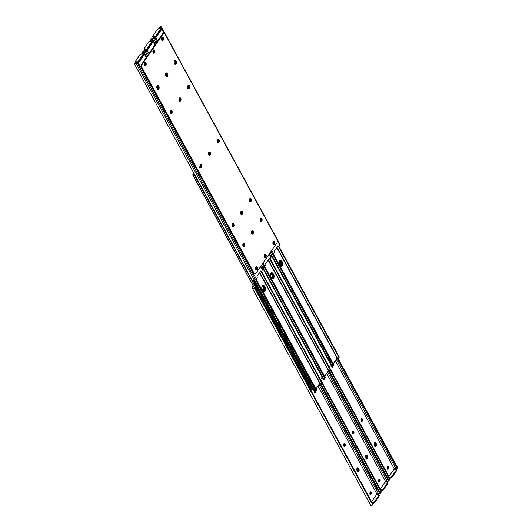 <?xml version="1.0" encoding="UTF-8"?>
<svg xmlns="http://www.w3.org/2000/svg" width="532" height="532" viewBox="0 0 532 532"><rect width="100%" height="100%" fill="white"/><g stroke="black" fill="none" stroke-linecap="round" stroke-linejoin="round"><path stroke-width="0.8" d="M370.718 492.167A1.17 0.718 90.6 0 0 370.498 491.894L371.336 492.173L370.718 492.167L370.658 493.822A1.17 0.718 90.6 0 0 370.718 492.167M370.325 492.087A1.17 0.718 -89.4 0 1 370.811 491.781A1.17 0.718 -89.4 0 1 371.336 492.173L371.369 493.656L370.425 494.374L369.926 493.63L370.033 492.532L370.704 491.794L371.336 492.173A1.17 0.718 -89.4 0 1 371.276 493.829L370.658 493.822L371.276 493.829L371.083 494.108A1.17 0.718 -89.4 0 1 370.591 494.408A1.17 0.718 -89.4 0 1 369.933 493.649A1.17 0.718 -89.4 0 1 370.132 492.366L370.325 492.087M376.623 494.76L376.889 493.955L317.97 385.893L376.889 493.955L378.591 493.902L318.941 384.49L378.591 493.902L377.454 493.955M253.491 286.389L252.82 287.366L253.292 288.238L252.82 287.366L253.491 286.389M371.635 501.749L376.503 494.66L378.525 494.687L376.503 494.66L371.635 501.749M344.244 446.381L344.556 444.486L345.315 444.885L345.108 446.149L344.45 446.414L343.838 445.57L343.891 444.267L344.51 443.801L345.175 444.493A1.17 0.718 -89.4 0 1 345.288 445.763A1.17 0.718 -89.4 0 1 344.616 446.454A1.17 0.718 -89.4 0 1 344.091 446.062L343.925 445.756A1.17 0.718 -89.4 0 1 343.812 444.486A1.17 0.718 -89.4 0 1 344.477 443.794A1.17 0.718 -89.4 0 1 345.002 444.187L344.164 443.901M357.025 470.534L356.979 468.419L358.056 467.801L359.014 469.184L359.053 470.76L358.069 471.704L357.025 470.534A1.669 1.024 -89.4 0 1 356.866 468.739A1.669 1.024 -89.4 0 1 357.81 467.754A1.669 1.024 -89.4 0 1 358.561 468.306L357.438 467.794L357.943 468.3A1.669 1.024 90.6 0 0 357.504 467.828A1.669 1.024 -89.4 0 1 357.943 468.3L358.901 468.925L357.324 468.286L357.664 468.911L358.901 468.925A1.669 1.024 -89.4 0 1 359.06 470.727A1.669 1.024 -89.4 0 1 358.116 471.711A1.669 1.024 -89.4 0 1 357.364 471.159L357.025 470.534M315.802 390.754L315.217 392.31L314.239 391.007M378.737 493.836L379.236 493.689A1.244 0.658 -28.6 0 0 378.737 493.836L378.737 493.836M252.507 288.51L370.538 504.994A2.022 1.077 -28.6 0 0 370.551 505.014L372.3 505.147L372.752 504.323L372.46 503.259L255.673 289.056L372.46 503.259L374.515 502.74L379.283 495.478M253.212 285.884L252.161 287.726L252.946 288.816L253.757 288.836L253.192 288.125A1.244 0.658 151.4 0 1 253.172 288.098L253.192 288.125A1.244 0.658 151.4 0 0 253.505 288.324L253.757 288.836A2.022 1.077 151.4 0 1 252.494 288.484A2.022 1.077 151.4 0 1 252.481 288.464L252.201 287.885A1.563 0.831 151.4 0 1 252.348 287.14L253.212 285.884M380.513 493.284L379.236 493.689L379.821 493.63L379.516 492.984L380.114 492.672L380.513 493.264L320.65 383.466L380.513 493.264L320.636 383.466L380.314 492.918L320.57 383.459L380.114 492.672L379.516 492.984L319.732 383.333L379.702 493.656M254.07 288.364L255.673 289.056L372.746 503.93L255.633 289.135L254.908 288.783L372.639 504.722L254.908 288.783L253.757 288.836L254.908 288.783A1.563 1.323 -26 0 1 255.633 289.135L255.446 288.756A1.563 1.323 154 0 0 254.722 288.411L254.07 288.364M252.494 288.484L370.551 505.014A2.022 1.077 -28.6 0 0 371.808 505.367L372.639 504.722A1.563 1.323 -26 0 0 372.746 503.93L372.613 503.585L372.746 503.93M370.219 494.334L370.658 493.822L370.465 494.102L371.083 494.108L370.465 494.102A1.17 0.718 90.6 0 1 370.285 494.294M344.31 446.335A1.17 0.718 90.6 0 0 344.556 444.486L344.384 444.18A1.17 0.718 90.6 0 0 344.164 443.907M357.497 471.365A1.669 1.024 90.6 0 0 357.571 471.266L358.189 471.272A1.669 1.024 -89.4 0 1 357.803 471.625A1.669 1.024 90.6 0 0 358.282 468.918L358.435 470.754L357.65 471.685L358.435 470.754L358.282 468.918A1.669 1.024 -89.4 0 1 358.189 471.272L357.571 471.266A1.669 1.024 90.6 0 0 357.664 468.911L357.916 470.115L357.411 471.458M314.731 392.244L315.183 390.747M314.798 392.204A1.17 0.718 90.6 0 0 315.21 390.92M316.068 390.767L255.46 279.599L315.815 390.834A1.17 0.718 -89.4 0 1 315.104 392.323A1.17 0.718 -89.4 0 1 314.578 391.931L314.412 391.625A1.17 0.718 -89.4 0 1 314.239 391.053L314.153 390.973M344.384 444.18L345.175 444.493L344.384 444.18M378.957 494.88L379.276 495.465A1.044 0.559 -28.6 0 1 379.183 495.97L378.864 495.392L374.309 502.022L374.628 502.607L379.183 495.97L378.864 495.392A1.044 0.559 151.4 0 0 378.957 494.88A1.044 0.559 151.4 0 0 378.525 494.687L378.864 495.392L374.309 502.022L372.154 502.7L373.005 502.713L373.324 503.292L372.473 503.285M376.609 494.66A0.678 0.412 -89.4 0 1 376.889 493.955L377.328 493.962M378.392 493.955L377.354 493.962M374.628 502.607L374.309 502.022A1.044 0.559 151.4 0 1 373.005 502.713L373.324 503.292A1.044 0.559 -28.6 0 0 374.628 502.607M374.495 442.863L375.226 444.586L374.887 446.062A1.669 1.024 90.6 0 0 374.98 443.708L375.599 443.715A1.669 1.024 -89.4 0 1 375.506 446.069L374.728 446.255M365.836 455.465L366.568 457.188L366.229 458.664A1.669 1.024 90.6 0 0 366.322 456.31L366.94 456.316A1.669 1.024 -89.4 0 1 366.847 458.67L366.069 458.857M388.034 469.191L387.243 468.426L387.642 466.883A1.17 0.718 -89.4 0 1 388.127 466.577A1.17 0.718 -89.4 0 1 388.659 466.97L388.041 466.963A1.17 0.718 90.6 0 0 387.821 466.69L388.659 466.97L388.832 467.581L388.021 469.191M314.818 391.067L314.472 392.217M343.931 443.774L344.324 444.872L343.985 446.348M332.134 365.863L331.788 367.014M323.476 378.465L323.13 379.615M378.89 479.365L378.804 481.719M370.232 491.967L370.139 494.321M387.549 466.764L387.462 469.118M361.248 418.571L361.64 419.668L361.308 421.144M352.59 431.173L352.982 432.27L352.649 433.746M374.821 446.162A1.669 1.024 90.6 0 0 374.887 446.062L375.506 446.069L375.818 445.237L375.26 443.096L376.217 443.721A1.669 1.024 -89.4 0 1 376.377 445.523A1.669 1.024 -89.4 0 1 375.432 446.508A1.669 1.024 -89.4 0 1 374.681 445.956L374.342 445.331A1.669 1.024 -89.4 0 1 374.182 443.535A1.669 1.024 -89.4 0 1 375.133 442.551A1.669 1.024 -89.4 0 1 375.878 443.103L376.437 445.244L375.386 446.501L374.096 444.459L374.435 442.976L375.565 442.71L375.599 443.715L374.641 443.083L375.26 443.096A1.669 1.024 90.6 0 0 374.821 442.624A1.669 1.024 -89.4 0 1 375.26 443.096L375.851 444.918L374.967 446.481L375.506 446.069A1.669 1.024 -89.4 0 1 375.127 446.421A1.669 1.024 90.6 0 0 375.599 443.715L374.98 443.708L374.641 443.083A1.669 1.024 90.6 0 0 374.508 442.883M366.156 458.764A1.669 1.024 90.6 0 0 366.229 458.664L366.847 458.67L367.16 457.839L366.601 455.698L367.559 456.323A1.669 1.024 -89.4 0 1 367.718 458.125A1.669 1.024 -89.4 0 1 366.774 459.109A1.669 1.024 -89.4 0 1 366.023 458.557L365.683 457.932A1.669 1.024 -89.4 0 1 365.524 456.137A1.669 1.024 -89.4 0 1 366.468 455.153A1.669 1.024 -89.4 0 1 367.22 455.705L367.778 457.846L366.728 459.103L365.437 457.061L365.777 455.578L366.9 455.312L366.94 456.316L365.983 455.685L366.601 455.698A1.669 1.024 90.6 0 0 366.162 455.226A1.669 1.024 -89.4 0 1 366.601 455.698L367.193 457.52L366.309 459.083L366.847 458.67A1.669 1.024 -89.4 0 1 366.462 459.023A1.669 1.024 90.6 0 0 366.94 456.316L366.322 456.31L365.983 455.685A1.669 1.024 90.6 0 0 365.85 455.485M352.783 433.514A1.669 1.024 90.6 0 0 352.736 431.386M361.441 420.912A1.669 1.024 90.6 0 0 361.394 418.784M387.522 469.018A1.669 1.024 90.6 0 0 387.622 466.91L388.161 466.584L388.659 466.97A1.17 0.718 -89.4 0 1 388.593 468.626L387.974 468.619L388.041 466.963A1.17 0.718 90.6 0 1 387.974 468.619L388.593 468.626L388.4 468.905A1.17 0.718 -89.4 0 1 387.914 469.204A1.17 0.718 -89.4 0 1 387.249 468.446A1.17 0.718 -89.4 0 1 387.449 467.163L387.642 466.883M370.206 494.221A1.669 1.024 90.6 0 0 370.305 492.113M378.864 481.62A1.669 1.024 90.6 0 0 378.964 479.512M323.263 379.382A1.669 1.024 90.6 0 0 323.476 378.471L262.928 267.629L323.489 378.471M331.928 366.781A1.669 1.024 90.6 0 0 332.134 365.87L271.593 255.028L332.148 365.87M358.282 468.918L357.664 468.911L357.324 468.286L358.282 468.918M344.124 446.115A1.669 1.024 90.6 0 0 344.078 443.987M314.605 391.984A1.669 1.024 90.6 0 0 314.818 391.073M379.376 479.565A1.17 0.718 90.6 0 0 379.163 479.292L379.994 479.571L379.376 479.565L379.316 481.221A1.17 0.718 90.6 0 0 379.376 479.565M378.983 479.485A1.17 0.718 -89.4 0 1 379.469 479.179A1.17 0.718 -89.4 0 1 379.994 479.571L380.028 481.054L379.083 481.773L378.584 481.028L378.691 479.931L379.363 479.192L379.994 479.571A1.17 0.718 -89.4 0 1 379.934 481.227L379.316 481.221L379.934 481.227L379.742 481.507A1.17 0.718 -89.4 0 1 379.25 481.806A1.17 0.718 -89.4 0 1 378.591 481.048A1.17 0.718 -89.4 0 1 378.791 479.764L378.983 479.485M385.281 482.158L385.547 481.354L326.628 373.291L385.547 481.354L387.249 481.3L327.599 371.888L387.249 481.3L386.112 481.354M380.294 489.147L385.161 482.059L387.183 482.085L385.161 482.059L380.294 489.147M352.909 433.779L353.215 431.884L353.973 432.283L353.767 433.547L353.108 433.813L352.443 432.762L352.55 431.665L353.168 431.199L353.833 431.891A1.17 0.718 -89.4 0 1 353.946 433.161A1.17 0.718 -89.4 0 1 353.281 433.853A1.17 0.718 -89.4 0 1 352.749 433.46L352.583 433.154A1.17 0.718 -89.4 0 1 352.47 431.884A1.17 0.718 -89.4 0 1 353.135 431.193A1.17 0.718 -89.4 0 1 353.66 431.585L352.822 431.299M324.46 378.152L323.875 379.708L322.897 378.405M387.396 481.234L387.894 481.088A1.244 0.658 -28.6 0 0 387.396 481.234L387.396 481.234M380.034 492.798L381.298 492.12L381.118 490.657L320.503 379.489L381.404 491.329A1.563 1.323 -26 0 1 381.298 492.12L321.687 382.781L381.298 492.12L380.473 492.765M389.178 480.682L388.48 481.048M329.308 370.864L389.178 480.669M329.235 370.857L388.972 480.316L329.235 370.857M328.39 370.731L388.174 480.383L388.779 480.07L388.174 480.383L328.39 370.731M328.357 370.777L388.28 480.682L328.357 370.777M388.473 481.054L388.28 480.682L388.48 481.028L387.894 481.088L388.36 481.054M378.877 481.733L379.316 481.221L379.123 481.5L379.742 481.507L379.123 481.5A1.17 0.718 90.6 0 1 378.944 481.693M352.969 433.733A1.17 0.718 90.6 0 0 353.215 431.884L353.042 431.578A1.17 0.718 90.6 0 0 352.822 431.306M323.389 379.642L323.842 378.146M387.615 482.278L387.934 482.863A1.044 0.559 -28.6 0 1 387.841 483.369L387.529 482.79L382.967 489.42L383.286 490.005L387.841 483.369L387.529 482.79A1.044 0.559 151.4 0 0 387.615 482.278A1.044 0.559 151.4 0 0 387.183 482.085L387.529 482.79L382.967 489.42L380.812 490.098L381.663 490.112L381.983 490.69L381.131 490.684L383.173 490.138L387.941 482.876M381.278 490.983L381.404 491.329M323.456 379.602A1.17 0.718 90.6 0 0 323.868 378.319M324.746 378.239L324.473 378.232A1.17 0.718 -89.4 0 1 323.762 379.722A1.17 0.718 -89.4 0 1 323.237 379.329L323.07 379.023A1.17 0.718 -89.4 0 1 322.897 378.452L322.811 378.372M367.559 456.323L366.94 456.316L367.559 456.323M353.042 431.578L353.833 431.891L353.042 431.578M385.274 482.059A0.678 0.412 -89.4 0 1 385.547 481.354L385.813 481.32M383.286 490.005L382.967 489.42A1.044 0.559 151.4 0 1 381.663 490.112L381.983 490.69A1.044 0.559 -28.6 0 0 383.286 490.005M393.939 469.557L394.205 468.752L335.286 360.689L394.205 468.752L395.908 468.699L336.257 359.286L395.908 468.699L394.771 468.752M388.952 476.546L393.82 469.457L395.841 469.483L393.82 469.457L388.952 476.546M361.567 421.178L361.873 419.283L362.631 419.682L362.525 420.779L361.767 421.211L361.102 420.16L361.208 419.063L361.827 418.598L362.492 419.289A1.17 0.718 -89.4 0 1 362.605 420.559A1.17 0.718 -89.4 0 1 361.94 421.251A1.17 0.718 -89.4 0 1 361.408 420.859L361.241 420.553A1.17 0.718 -89.4 0 1 361.128 419.283A1.17 0.718 -89.4 0 1 361.793 418.591A1.17 0.718 -89.4 0 1 362.319 418.983L361.481 418.697M333.118 365.551L332.533 367.107L331.556 365.803M396.054 468.632L396.553 468.486A1.244 0.658 -28.6 0 0 396.054 468.632L396.054 468.632M388.692 480.197L389.956 479.518L389.776 478.055L329.168 366.887L389.776 478.055L391.838 477.537L396.599 470.275M397.836 468.08L396.553 468.486L397.138 468.426L396.839 467.781L397.437 467.468L397.83 468.06L337.966 358.262L397.83 468.06L337.953 358.262L397.63 467.714L337.893 358.255L397.437 467.468L396.839 467.781L337.049 358.129L397.025 468.453M329.155 366.907L389.936 478.381L329.155 366.907M330.512 369.501L390.062 478.727L330.512 369.501M330.345 370.179L389.956 479.518L330.345 370.179M387.542 469.131L387.974 468.619L387.781 468.898L388.4 468.905L387.781 468.898A1.17 0.718 90.6 0 1 387.602 469.091M361.627 421.131A1.17 0.718 90.6 0 0 361.873 419.283L361.7 418.977A1.17 0.718 90.6 0 0 361.481 418.704M332.048 367.04L332.5 365.544M389.883 478.354L390.062 478.727A1.563 1.323 -26 0 1 389.956 479.518L389.131 480.163M389.936 478.381L390.062 478.727M332.114 367A1.17 0.718 90.6 0 0 332.527 365.717M333.391 365.564L272.776 254.396L333.132 365.63A1.17 0.718 -89.4 0 1 332.42 367.12A1.17 0.718 -89.4 0 1 331.895 366.728L331.729 366.422A1.17 0.718 -89.4 0 1 331.556 365.85L331.469 365.77M376.217 443.721L375.599 443.715L376.217 443.721M361.7 418.977L362.492 419.289L361.7 418.977M396.28 469.676L396.593 470.261A1.044 0.559 -28.6 0 1 396.5 470.767L396.187 470.188L391.625 476.818L391.944 477.404L396.5 470.767L396.187 470.188A1.044 0.559 151.4 0 0 396.28 469.676A1.044 0.559 151.4 0 0 395.841 469.483L396.187 470.188L391.625 476.818L389.471 477.497L390.322 477.51L390.641 478.088L389.79 478.082M393.933 469.457A0.678 0.412 -89.4 0 1 394.205 468.752L394.644 468.752M391.944 477.404L391.625 476.818A1.044 0.559 151.4 0 1 390.322 477.51L390.641 478.088A1.044 0.559 -28.6 0 0 391.944 477.404M262.881 291.184L263.619 288.696L262.362 285.83M200.092 167.374L200.444 166.197L199.999 165.113M262.449 285.418L264.238 288.703L263.945 290.545L263.227 291.396M311.586 389.909A0.958 0.512 -28.6 0 0 312.956 389.298L311.586 389.909L194.167 174.543L311.466 389.83A1.244 0.658 -28.6 0 0 310.868 389.623L311.586 389.909M194.473 174.556A0.958 0.512 151.4 0 1 194.167 174.543L311.466 389.83L194.047 174.463L194.499 174.549M192.843 174.769L254.702 288.404L192.803 174.882L193.442 174.257A1.244 0.658 151.4 0 1 194.047 174.463L193.442 174.257L193.675 173.745A2.022 1.077 151.4 0 1 194.027 173.738M192.91 175.281L254.575 288.391L192.91 175.281M199.866 166.13L199.965 166.104A0.958 0.512 151.4 0 1 200.444 166.15L199.852 166.13M194.26 173.778L193.083 174.237M193.136 174.11L192.863 174.722M262.702 285.564A2.48 1.516 -89.4 0 1 263.2 286.163L262.582 286.156A2.48 1.516 90.6 0 0 262.389 285.864M262.582 286.156L263.2 286.163L263.872 287.4L263.26 287.393L262.582 286.156M263.021 291.024A2.48 1.516 90.6 0 0 263.26 287.393L263.872 287.4A2.48 1.516 -89.4 0 1 263.327 291.33M280.75 266.193A2.607 1.596 90.6 0 0 281.109 265.794L281.608 265.8L281.109 265.794A2.607 1.596 90.6 0 0 281.255 262.11L281.76 262.116L281.255 262.11L281.601 264.497L280.57 266.313M263.426 291.396A2.607 1.596 90.6 0 0 263.792 290.997L264.291 291.004L263.792 290.997A2.607 1.596 90.6 0 0 263.938 287.313L264.444 287.32L263.938 287.313L264.278 289.701L263.254 291.516M272.091 278.795A2.607 1.596 90.6 0 0 272.451 278.396L272.949 278.402L272.451 278.396A2.607 1.596 90.6 0 0 272.597 274.712L273.102 274.718L272.597 274.712L272.943 277.099L271.912 278.914M331.07 364.121L329.135 366.94L331.07 364.121M322.126 377.135L320.47 379.542L322.126 377.135M312.676 389.165L311.799 388.48A2.088 1.277 90.6 0 0 312.736 389.165L313.355 389.171A2.088 1.277 -89.4 0 1 312.417 388.486L311.799 388.48L252.973 280.583L311.799 388.48L312.417 388.486L253.545 280.504L312.417 388.486L313.295 389.171M279.832 260.168L281.255 262.11L280.617 260.946A2.607 1.596 90.6 0 0 280.091 260.314M262.515 285.371L263.938 287.313L263.3 286.15A2.607 1.596 90.6 0 0 262.775 285.518M271.174 272.77L272.597 274.712L271.958 273.548A2.607 1.596 90.6 0 0 271.433 272.916M272.47 273.554L271.958 273.548L272.47 273.554M263.812 286.156L263.3 286.15L263.812 286.156M281.129 260.953L280.617 260.946L281.129 260.953M271.539 278.582L272.284 276.095L271.021 273.229M208.75 154.772L209.103 153.595L208.657 152.511M271.107 272.816L272.903 276.101L272.603 277.943L271.885 278.795M208.524 153.529L208.624 153.502A0.958 0.512 151.4 0 1 209.103 153.549L208.511 153.529M271.36 272.963A2.48 1.516 -89.4 0 1 271.859 273.561L271.24 273.554A2.48 1.516 90.6 0 0 271.047 273.262M271.24 273.554L271.859 273.561L272.537 274.798L271.918 274.791L271.24 273.554M271.686 278.422A2.48 1.516 90.6 0 0 271.918 274.791L272.537 274.798A2.48 1.516 -89.4 0 1 271.992 278.728M280.198 265.98L280.943 263.493L279.679 260.627M217.415 142.17L217.761 140.993L217.315 139.909M279.766 260.215L281.561 263.5L281.262 265.342L280.544 266.193M217.182 140.927L217.282 140.9A0.958 0.512 151.4 0 1 217.761 140.947L217.169 140.927M280.018 260.361A2.48 1.516 -89.4 0 1 280.517 260.959L279.899 260.953A2.48 1.516 90.6 0 0 279.706 260.66M279.899 260.953L280.517 260.959L281.195 262.196L280.577 262.19L279.899 260.953M280.344 265.82A2.48 1.516 90.6 0 0 280.577 262.19L281.195 262.196A2.48 1.516 -89.4 0 1 280.65 266.126M319.765 383.286L259.47 272.703L319.765 383.286L315.922 388.879L320.018 383.206A2.022 1.077 -28.6 0 0 321.009 383.459L321.634 382.701L261.112 271.699L321.634 382.701L261.205 271.659L321.567 382.368L321.774 381.923L261.471 271.32L321.774 381.923L321.375 383.306L319.765 383.286M263.553 291.516L264.823 289.674L264.49 287.406L265.288 287.805L265.182 290.558L264.464 291.41L263.579 291.476L261.983 289.102L261.93 286.768L262.535 285.704L263.393 285.358L265.109 287.413A2.48 1.516 -89.4 0 1 265.348 290.086A2.48 1.516 -89.4 0 1 263.945 291.549A2.48 1.516 -89.4 0 1 262.835 290.731L262.156 289.494A2.48 1.516 -89.4 0 1 261.917 286.821A2.48 1.516 -89.4 0 1 263.327 285.358A2.48 1.516 -89.4 0 1 264.437 286.176L265.109 287.413L264.49 287.406L262.775 285.352M253.85 280.411L252.56 280.544A2.022 1.077 -28.6 0 0 254.323 280.198L255.387 279.639A1.563 0.831 -28.6 0 0 256.258 278.901L257.288 277.398L255.885 279.307L253.85 280.411L314.119 390.934A0.958 0.512 -28.6 0 0 314.718 391.1L254.476 280.125L314.937 391.027L314.246 391.053M315.815 390.834A1.244 0.658 -28.6 0 0 314.937 391.027L316.075 390.847L316.294 390.322M315.995 390.328L255.586 279.526L315.995 390.328L316.414 389.876L256.045 279.16L316.567 390.069L256.078 279.12L316.567 390.069L315.995 390.328M259.636 272.457L320.018 383.206L259.636 272.457M321.82 382.481L321.541 383.093M263.639 291.496A2.48 1.516 90.6 0 0 264.79 289.847A2.48 1.516 90.6 0 0 264.49 287.406L263.819 286.169L264.437 286.176L263.819 286.169A2.48 1.516 90.6 0 0 263.014 285.405M328.424 370.684L268.128 260.101L328.424 370.684L324.58 376.277L328.676 370.604A2.022 1.077 -28.6 0 0 329.667 370.857L330.292 370.099L269.771 259.097L330.292 370.099L269.864 259.057L330.232 369.767L330.432 369.321L270.13 258.718L330.432 369.321L329.926 370.777L328.424 370.684M272.218 278.914L273.481 277.072L273.155 274.805L273.947 275.204L273.84 277.957L273.122 278.808L272.244 278.874L270.642 276.5L270.748 273.754L271.466 272.896L272.344 272.83L273.774 274.811A2.48 1.516 -89.4 0 1 274.007 277.485A2.48 1.516 -89.4 0 1 272.603 278.948A2.48 1.516 -89.4 0 1 271.493 278.13L270.815 276.893A2.48 1.516 -89.4 0 1 270.575 274.219A2.48 1.516 -89.4 0 1 271.985 272.756A2.48 1.516 -89.4 0 1 273.096 273.574L273.774 274.811L273.155 274.805L271.433 272.75M261.777 267.975A2.022 1.077 -28.6 0 0 262.981 267.596L264.045 267.037A1.563 0.831 -28.6 0 0 264.916 266.299L265.947 264.796L264.544 266.705L262.515 267.809L322.778 378.332A0.958 0.512 -28.6 0 0 323.376 378.498L322.904 378.452M324.473 378.232A1.244 0.658 -28.6 0 0 323.602 378.425L324.733 378.245M325.212 377.72L325.072 377.274L324.733 378.166L264.118 266.998L324.733 378.166L264.244 266.924L324.653 377.727L325.072 377.274L264.703 266.559L325.232 377.467L264.737 266.519L325.232 377.467L324.952 377.72M268.294 259.855L328.676 370.604L268.294 259.855M322.758 378.272L322.864 377.866M324.733 378.166L325.278 377.66M330.478 369.88L330.199 370.491M272.298 278.894A2.48 1.516 90.6 0 0 273.448 277.245A2.48 1.516 90.6 0 0 273.155 274.805L272.477 273.568L273.096 273.574L272.477 273.568A2.48 1.516 90.6 0 0 271.672 272.803M337.082 358.083L276.786 247.5L337.082 358.083L333.238 363.675L337.335 358.003A2.022 1.077 -28.6 0 0 338.325 358.255L338.951 357.497L278.429 246.496L338.951 357.497L278.529 246.456L338.891 357.165L339.09 356.719L278.788 246.117L339.09 356.719L338.585 358.176L337.102 358.056M280.876 266.313L282.14 264.471L281.814 262.203L282.605 262.602L282.499 265.355L281.78 266.206L280.903 266.273L279.3 263.899L279.406 261.152L280.125 260.294L281.002 260.228L282.432 262.21A2.48 1.516 -89.4 0 1 282.672 264.883A2.48 1.516 -89.4 0 1 281.262 266.346A2.48 1.516 -89.4 0 1 280.151 265.528L279.473 264.291A2.48 1.516 -89.4 0 1 279.233 261.618A2.48 1.516 -89.4 0 1 280.643 260.155A2.48 1.516 -89.4 0 1 281.754 260.973L282.432 262.21L281.814 262.203L280.091 260.148M270.442 255.373A2.022 1.077 -28.6 0 0 271.639 254.994L272.703 254.436A1.563 0.831 -28.6 0 0 273.574 253.698L274.605 252.195L273.202 254.103L271.174 255.207L331.443 365.73A0.958 0.512 -28.6 0 0 332.035 365.896L331.562 365.85M333.132 365.63A1.244 0.658 -28.6 0 0 332.261 365.823L333.398 365.644L333.611 365.118M333.311 365.125L272.903 254.323L333.311 365.125L333.73 364.673L273.362 253.957L333.89 364.866L273.395 253.917L333.89 364.866L333.311 365.125M276.953 247.254L337.335 358.003L276.953 247.254M339.137 357.278L338.864 357.89M280.956 266.293A2.48 1.516 90.6 0 0 282.106 264.643A2.48 1.516 90.6 0 0 281.814 262.203L281.135 260.966L281.754 260.973L281.135 260.966A2.48 1.516 90.6 0 0 280.331 260.201M255.799 267.077L256.57 267.397A1.17 0.718 -89.4 0 1 256.504 269.052L255.885 269.046A1.17 0.718 90.6 0 0 255.952 267.39L256.57 267.397L256.75 268.241L255.792 269.631M144.458 62.869L145.236 63.188A1.17 0.718 -89.4 0 1 145.17 64.844L144.551 64.838A1.17 0.718 90.6 0 0 144.618 63.182L145.236 63.188L145.409 64.033L144.458 65.423M243.091 246.383L243.596 245.039L243.343 243.829L243.962 243.842L243.457 243.337L244.208 244.713L243.869 246.196A1.669 1.024 90.6 0 0 244.201 244.607A1.669 1.024 90.6 0 0 243.523 243.37A1.669 1.024 -89.4 0 1 243.962 243.842L243.343 243.829A1.669 1.024 90.6 0 0 243.21 243.629M260.826 271.473L260.314 271.473L260.846 271.526L260.627 271.014L260.826 271.473M262.196 268.74L262.329 270.063L260.494 266.692L262.329 270.063L261.298 271.566L260.281 271.52L261.252 271.626L262.329 270.063A1.563 0.831 -28.6 0 0 262.476 269.318L262.196 268.74A2.022 1.077 -28.6 0 0 262.183 268.72A2.022 1.077 -28.6 0 0 262.176 268.693M144.039 54.217L143.454 52.588L144.471 52.881L144.657 54.224L146.386 57.409L144.425 54.357L138.187 63.295L138.579 63.069L256.258 278.901L138.579 63.069A0.678 0.412 -89.4 0 0 138.686 62.709L144.425 54.357L143.66 53.985L137.861 61.958L135.693 61.925L135.374 61.499L140.302 54.331L143.381 53.931L141.359 53.912A1.044 0.559 151.4 0 0 140.056 54.596L135.5 61.233A1.044 0.559 151.4 0 0 135.407 61.739L136.006 62.503L135.84 61.938L138.14 62.011L138.686 62.709L138.48 62.197M137.795 63.248L137.968 62.158A0.678 0.412 90.6 0 1 137.795 63.248L137.795 63.248M138.44 62.164L143.693 54.51L138.44 62.164M255.905 269.631A1.17 0.718 -89.4 0 0 256.318 269.332L255.712 269.298L256.131 268.234L255.732 267.117M144.564 65.423A1.17 0.718 -89.4 0 0 144.977 65.123L144.378 65.09L144.79 64.026L144.391 62.909M170.579 113.243L170.932 112.066L170.486 110.982M243.184 246.283A1.669 1.024 90.6 0 0 243.343 243.829L243.197 243.609M157.399 89.216L157.904 87.541L157.173 85.825M232.291 226.426L232.644 225.249L232.198 224.172M146.719 56.931L144.132 52.189A2.022 1.077 151.4 0 1 144.145 52.209L146.719 56.931L144.145 52.209A2.022 1.077 151.4 0 0 142.869 51.837L142.044 52.482A1.563 1.323 154 0 0 141.938 53.273L142.383 52.056L142.869 51.837L143.121 52.349L142.39 52.602L142.117 53.646A1.563 1.323 -26 0 1 142.224 52.861L142.809 53.925L142.224 52.861L143.121 52.349L142.869 51.837L144.292 52.515L143.121 52.349A1.244 0.658 151.4 0 1 143.407 52.508L143.454 52.588M134.975 63.547L134.51 64.013L135.447 63.514A1.244 0.658 151.4 0 0 135.946 63.368L138.167 63.295L137.402 63.248L255.387 279.639L137.402 63.248L134.51 64.013L135.946 63.368L136.83 63.375L136.265 63.674A2.022 1.077 151.4 0 1 134.51 64.013L251.929 279.932M146.699 56.957L144.498 52.927L146.699 56.957M144.145 52.209L144.657 54.224A0.678 0.412 -89.4 0 1 144.425 54.357L144.318 54.344M136.292 63.248L137.296 63.242M251.796 279.686L252.042 280.118M254.323 280.198L136.265 63.674L254.323 280.198M257.288 277.398L257.029 276.248L260.627 271.014L257.029 276.248L257.288 277.398M170.712 110.756L171.557 112.299L171.198 113.25L170.652 113.376M243.869 246.196L243.33 246.609L244.487 246.203L243.869 246.196L243.962 243.842A1.669 1.024 -89.4 0 1 243.49 246.549A1.669 1.024 90.6 0 0 243.869 246.196M157.432 85.552L158.523 87.547L158.317 88.791L157.645 89.443L158.496 88.199L158.277 86.676A1.669 1.024 -89.4 0 1 157.798 89.383A1.669 1.024 90.6 0 0 158.277 86.676L157.658 86.669L158.277 86.676L157.938 86.051L159.095 87.241L158.802 89.037L157.864 89.416L157.02 88.292A1.669 1.024 -89.4 0 1 157.113 85.938L158.237 85.672L158.888 86.683L158.277 86.676L157.938 86.051L157.319 86.044L157.938 86.051A1.669 1.024 90.6 0 0 157.492 85.585A1.669 1.024 -89.4 0 1 157.938 86.051L158.556 86.058L157.432 85.552M200.225 164.893L201.069 166.436L200.823 167.248L200.165 167.514M232.424 223.945L233.269 225.488L233.023 226.3L232.364 226.566M141.938 53.273L142.184 53.852M260.254 271.559L261.086 271.699M232.471 223.952A1.17 0.718 -89.4 0 1 232.916 224.331L232.298 224.324A1.17 0.718 90.6 0 0 232.271 224.271L232.404 224.038A1.669 1.024 -89.4 0 1 233.102 223.606A1.669 1.024 -89.4 0 1 234.04 224.684A1.669 1.024 -89.4 0 1 233.761 226.519L233.142 226.512A1.669 1.024 90.6 0 0 233.468 224.923A1.669 1.024 90.6 0 0 232.79 223.686M232.723 223.653L233.475 225.029L233.142 226.512L233.761 226.519A1.669 1.024 -89.4 0 1 233.063 226.945A1.669 1.024 -89.4 0 1 232.118 225.874A1.669 1.024 -89.4 0 1 232.404 224.038L233.535 223.773L234.1 225.368L233.415 226.851L232.311 226.393A1.17 0.718 90.6 0 0 232.471 224.637L233.089 224.644A1.17 0.718 -89.4 0 1 233.202 225.907A1.17 0.718 -89.4 0 1 232.537 226.599A1.17 0.718 -89.4 0 1 232.437 226.585M233.089 224.644L232.298 224.324L233.089 224.644M200.271 164.9A1.17 0.718 -89.4 0 1 200.724 165.279L200.105 165.272A1.17 0.718 90.6 0 0 200.072 165.219L200.212 164.987A1.669 1.024 -89.4 0 1 200.903 164.554A1.669 1.024 -89.4 0 1 201.847 165.632A1.669 1.024 -89.4 0 1 201.562 167.467L200.943 167.46A1.669 1.024 90.6 0 0 201.269 165.871A1.669 1.024 90.6 0 0 200.591 164.627M200.531 164.601L201.282 165.977L200.943 167.46L201.562 167.467A1.669 1.024 -89.4 0 1 200.863 167.893A1.669 1.024 -89.4 0 1 199.926 166.815A1.669 1.024 -89.4 0 1 200.212 164.987L201.335 164.72L201.907 166.31L201.216 167.799L200.118 167.341A1.17 0.718 90.6 0 0 200.271 165.578L200.89 165.585A1.17 0.718 -89.4 0 1 201.003 166.855A1.17 0.718 -89.4 0 1 200.338 167.547A1.17 0.718 -89.4 0 1 200.245 167.533M200.89 165.585L200.105 165.272L200.89 165.585M157.492 89.117A1.669 1.024 90.6 0 0 157.658 86.669L157.319 86.044A1.669 1.024 90.6 0 0 157.179 85.838M170.759 110.762A1.17 0.718 -89.4 0 1 171.211 111.148L170.592 111.141A1.17 0.718 90.6 0 0 170.559 111.088L170.692 110.855A1.669 1.024 -89.4 0 1 171.39 110.423A1.669 1.024 -89.4 0 1 172.328 111.501A1.669 1.024 -89.4 0 1 172.049 113.329L171.43 113.323A1.669 1.024 90.6 0 0 171.756 111.74A1.669 1.024 90.6 0 0 171.078 110.496M171.377 111.454A1.17 0.718 -89.4 0 1 171.49 112.724A1.17 0.718 -89.4 0 1 170.825 113.416A1.17 0.718 -89.4 0 1 170.725 113.402L170.606 113.21A1.17 0.718 90.6 0 0 170.759 111.447L171.377 111.454M144.584 62.816A1.17 0.718 -89.4 0 1 144.704 62.803A1.17 0.718 -89.4 0 1 145.236 63.188L144.618 63.182A1.17 0.718 90.6 0 0 144.478 62.982M255.925 267.024A1.17 0.718 -89.4 0 1 256.045 267.011A1.17 0.718 -89.4 0 1 256.57 267.397L255.952 267.39A1.17 0.718 90.6 0 0 255.812 267.19M138.067 62.543L136.159 62.517L138.067 62.543M144.052 54.204A0.678 0.412 90.6 0 0 144.165 53.971L144.751 53.712L144.032 53.705L143.6 52.867L144.471 52.881L144.292 52.515L143.407 52.508M135.74 61.951L135.72 62.311A1.044 0.559 -28.6 0 0 136.159 62.517L135.84 61.938A1.044 0.559 151.4 0 1 135.407 61.739M144.385 54.357L143.946 54.131A0.785 0.459 -145.5 0 0 143.381 53.931L137.861 61.958A0.785 0.459 34.5 0 1 138.426 62.158M217.847 139.397L218.599 140.774L218.26 142.257L218.878 142.263A1.669 1.024 -89.4 0 1 218.187 142.689A1.669 1.024 -89.4 0 1 217.242 141.612A1.669 1.024 -89.4 0 1 217.528 139.783L218.466 139.404L219.171 140.461L219.124 141.738L218.339 142.676L217.315 141.878L217.528 139.783A1.669 1.024 -89.4 0 1 218.22 139.351A1.669 1.024 -89.4 0 1 219.164 140.428A1.669 1.024 -89.4 0 1 218.878 142.263L218.26 142.257A1.669 1.024 90.6 0 0 218.585 140.667A1.669 1.024 90.6 0 0 217.914 139.424M273.514 241.501L274.266 242.878L273.927 244.361L274.545 244.368A1.669 1.024 -89.4 0 1 273.854 244.793A1.669 1.024 -89.4 0 1 272.909 243.716A1.669 1.024 -89.4 0 1 273.195 241.887L274.133 241.508L274.758 242.273L274.791 243.842L274.007 244.773L272.903 243.683L273.195 241.887A1.669 1.024 -89.4 0 1 273.887 241.455A1.669 1.024 -89.4 0 1 274.831 242.532A1.669 1.024 -89.4 0 1 274.545 244.368L273.927 244.361A1.669 1.024 90.6 0 0 274.259 242.772A1.669 1.024 90.6 0 0 273.581 241.528M261.192 220.993A1.669 1.024 90.6 0 0 261.518 219.403A1.669 1.024 90.6 0 0 260.84 218.167A1.669 1.024 -89.4 0 1 261.279 218.639L261.505 220.162L260.647 221.405L261.81 220.999L261.192 220.993A1.669 1.024 90.6 0 1 260.806 221.345A1.669 1.024 -89.4 0 0 261.279 218.639L260.66 218.625A1.669 1.024 90.6 0 0 260.527 218.426L261.485 219.197L261.192 220.993M260.454 218.519A1.669 1.024 -89.4 0 1 261.152 218.093A1.669 1.024 -89.4 0 1 262.09 219.164A1.669 1.024 -89.4 0 1 261.81 220.999L260.873 221.379L260.161 220.315L260.321 218.758L260.999 218.107L262.103 219.204L261.81 220.999A1.669 1.024 -89.4 0 1 261.112 221.425A1.669 1.024 -89.4 0 1 260.175 220.354A1.669 1.024 -89.4 0 1 260.454 218.519M250.047 198.449L250.798 199.826L250.459 201.309L251.077 201.315A1.669 1.024 -89.4 0 1 250.379 201.741A1.669 1.024 -89.4 0 1 249.442 200.67A1.669 1.024 -89.4 0 1 249.721 198.835L250.665 198.456L251.37 199.52L251.21 201.076L250.539 201.728L249.515 200.93L249.721 198.835A1.669 1.024 -89.4 0 1 250.419 198.403A1.669 1.024 -89.4 0 1 251.357 199.48A1.669 1.024 -89.4 0 1 251.077 201.315L250.459 201.309A1.669 1.024 90.6 0 0 250.785 199.719A1.669 1.024 90.6 0 0 250.107 198.483M188.335 85.266L189.086 86.643L188.747 88.119L189.365 88.126A1.669 1.024 -89.4 0 1 188.674 88.558A1.669 1.024 -89.4 0 1 187.73 87.481A1.669 1.024 -89.4 0 1 188.015 85.652L188.953 85.273L189.658 86.33L189.605 87.607L188.827 88.538L187.803 87.74L188.015 85.652A1.669 1.024 -89.4 0 1 188.707 85.22A1.669 1.024 -89.4 0 1 189.651 86.297A1.669 1.024 -89.4 0 1 189.365 88.126L188.747 88.119A1.669 1.024 90.6 0 0 189.073 86.536A1.669 1.024 90.6 0 0 188.395 85.293M174.43 60.734L175.553 60.468L176.464 62.683L175.58 64.246L174.336 63.089A1.669 1.024 -89.4 0 1 174.43 60.734L174.43 60.734A1.669 1.024 -89.4 0 1 175.121 60.302A1.669 1.024 -89.4 0 1 175.873 60.854L175.254 60.848L175.846 62.676L174.962 64.239L175.846 62.676L175.254 60.848A1.669 1.024 90.6 0 0 174.815 60.382A1.669 1.024 -89.4 0 1 175.254 60.848L175.873 60.854L176.212 61.479L175.593 61.473L176.212 61.479A1.669 1.024 -89.4 0 1 176.371 63.275A1.669 1.024 -89.4 0 1 175.427 64.259A1.669 1.024 -89.4 0 1 174.676 63.714L174.09 62.211L174.43 60.734M209.189 151.999L209.941 153.376L209.601 154.859L210.22 154.865A1.669 1.024 -89.4 0 1 209.528 155.291A1.669 1.024 -89.4 0 1 208.584 154.214A1.669 1.024 -89.4 0 1 208.87 152.385L209.808 152.006L210.512 153.063L210.359 154.619L209.681 155.278L208.657 154.48L208.87 152.385A1.669 1.024 -89.4 0 1 209.561 151.953A1.669 1.024 -89.4 0 1 210.506 153.03A1.669 1.024 -89.4 0 1 210.22 154.865L209.601 154.859A1.669 1.024 90.6 0 0 209.927 153.269A1.669 1.024 90.6 0 0 209.249 152.026M256.198 266.705L256.949 268.081L256.61 269.564L257.229 269.571A1.669 1.024 -89.4 0 1 256.537 269.997A1.669 1.024 -89.4 0 1 255.593 268.919A1.669 1.024 -89.4 0 1 255.879 267.091L256.816 266.712L257.521 267.769L257.475 269.046L256.69 269.983L255.666 269.185L255.879 267.091A1.669 1.024 -89.4 0 1 256.57 266.658A1.669 1.024 -89.4 0 1 257.515 267.736A1.669 1.024 -89.4 0 1 257.229 269.571L256.61 269.564A1.669 1.024 90.6 0 0 256.936 267.975A1.669 1.024 90.6 0 0 256.264 266.732M243.137 243.723A1.669 1.024 -89.4 0 1 243.829 243.297A1.669 1.024 -89.4 0 1 244.773 244.368A1.669 1.024 -89.4 0 1 244.487 246.203L243.55 246.582L242.845 245.518L243.004 243.962L243.676 243.31L244.7 244.108L244.487 246.203A1.669 1.024 -89.4 0 1 243.796 246.629A1.669 1.024 -89.4 0 1 242.851 245.558A1.669 1.024 -89.4 0 1 243.137 243.723M153.522 49.895L154.273 51.271L153.934 52.754L154.553 52.761A1.669 1.024 -89.4 0 1 153.854 53.187A1.669 1.024 -89.4 0 1 152.917 52.109A1.669 1.024 -89.4 0 1 153.196 50.281L154.14 49.902L154.845 50.959L154.792 52.236L154.007 53.173L152.99 52.375L153.196 50.281A1.669 1.024 -89.4 0 1 153.894 49.848A1.669 1.024 -89.4 0 1 154.832 50.926A1.669 1.024 -89.4 0 1 154.553 52.761L153.934 52.754A1.669 1.024 90.6 0 0 154.26 51.165A1.669 1.024 90.6 0 0 153.582 49.928M162.18 37.293L162.932 38.67L162.593 40.153L163.211 40.159A1.669 1.024 -89.4 0 1 162.513 40.585A1.669 1.024 -89.4 0 1 161.575 39.508A1.669 1.024 -89.4 0 1 161.861 37.679L162.799 37.3L163.504 38.357L163.45 39.634L162.672 40.572L161.648 39.774L161.861 37.679A1.669 1.024 -89.4 0 1 162.553 37.247A1.669 1.024 -89.4 0 1 163.497 38.324A1.669 1.024 -89.4 0 1 163.211 40.159L162.593 40.153A1.669 1.024 90.6 0 0 162.918 38.563A1.669 1.024 90.6 0 0 162.24 37.326M165.771 73.336L166.895 73.07L167.806 75.285L166.922 76.847L165.678 75.69A1.669 1.024 -89.4 0 1 165.771 73.336L165.771 73.336A1.669 1.024 -89.4 0 1 166.463 72.904A1.669 1.024 -89.4 0 1 167.214 73.456L166.596 73.449L167.188 75.278L166.303 76.841L167.154 75.597L166.935 74.074L167.553 74.081A1.669 1.024 -89.4 0 1 167.713 75.877A1.669 1.024 -89.4 0 1 166.762 76.861A1.669 1.024 -89.4 0 1 166.017 76.315L165.432 74.812L165.771 73.336M144.857 62.497L145.569 63.554L145.276 65.356L145.894 65.363A1.669 1.024 -89.4 0 1 145.196 65.788A1.669 1.024 -89.4 0 1 144.258 64.711A1.669 1.024 -89.4 0 1 144.538 62.882L145.475 62.503L146.187 63.561L146.134 64.838L145.349 65.775L144.245 64.678L144.538 62.882A1.669 1.024 -89.4 0 1 145.236 62.45A1.669 1.024 -89.4 0 1 146.174 63.527A1.669 1.024 -89.4 0 1 145.894 65.363L145.276 65.356A1.669 1.024 90.6 0 0 145.602 63.767A1.669 1.024 90.6 0 0 144.923 62.53M179.676 97.868L180.428 99.245L180.089 100.721L180.707 100.728A1.669 1.024 -89.4 0 1 180.009 101.16A1.669 1.024 -89.4 0 1 179.071 100.083A1.669 1.024 -89.4 0 1 179.351 98.254L180.295 97.875L181 98.932L180.947 100.209L180.168 101.14L179.144 100.342L179.351 98.254A1.669 1.024 -89.4 0 1 180.049 97.822A1.669 1.024 -89.4 0 1 180.993 98.899A1.669 1.024 -89.4 0 1 180.707 100.728L180.089 100.721A1.669 1.024 90.6 0 0 180.415 99.138A1.669 1.024 90.6 0 0 179.736 97.895M241.388 211.051L242.093 212.115L241.801 213.911L242.419 213.917A1.669 1.024 -89.4 0 1 241.721 214.343A1.669 1.024 -89.4 0 1 240.783 213.272A1.669 1.024 -89.4 0 1 241.062 211.437L242 211.058L242.712 212.122L242.552 213.678L241.874 214.33L240.77 213.232L241.062 211.437A1.669 1.024 -89.4 0 1 241.761 211.005A1.669 1.024 -89.4 0 1 242.698 212.082A1.669 1.024 -89.4 0 1 242.419 213.917L241.801 213.911A1.669 1.024 90.6 0 0 242.127 212.321A1.669 1.024 90.6 0 0 241.448 211.084M264.856 254.103L265.608 255.48L265.269 256.963L265.887 256.969A1.669 1.024 -89.4 0 1 265.195 257.395A1.669 1.024 -89.4 0 1 264.251 256.318A1.669 1.024 -89.4 0 1 264.537 254.489L265.475 254.11L266.1 254.875L266.133 256.444L265.348 257.375L264.244 256.284L264.537 254.489A1.669 1.024 -89.4 0 1 265.229 254.057A1.669 1.024 -89.4 0 1 266.173 255.134A1.669 1.024 -89.4 0 1 265.887 256.969L265.269 256.963A1.669 1.024 90.6 0 0 265.594 255.373A1.669 1.024 90.6 0 0 264.923 254.13M252.534 233.595A1.669 1.024 90.6 0 0 252.86 232.005A1.669 1.024 90.6 0 0 252.181 230.768A1.669 1.024 -89.4 0 1 252.62 231.24L252.846 232.763L251.988 234.007L253.152 233.601L252.534 233.595A1.669 1.024 90.6 0 1 252.148 233.947A1.669 1.024 -89.4 0 0 252.62 231.24L252.002 231.227A1.669 1.024 90.6 0 0 251.869 231.028L252.82 231.799L252.534 233.595M251.796 231.121A1.669 1.024 -89.4 0 1 252.494 230.695A1.669 1.024 -89.4 0 1 253.432 231.766A1.669 1.024 -89.4 0 1 253.152 233.601L252.208 233.98L251.503 232.916L251.663 231.36L252.334 230.708L253.358 231.506L253.152 233.601A1.669 1.024 -89.4 0 1 252.454 234.027A1.669 1.024 -89.4 0 1 251.51 232.956A1.669 1.024 -89.4 0 1 251.796 231.121M277.026 242.639L255.892 273.388L277.026 242.639L277.285 240.018L165 34.008L277.139 239.693A2.088 1.277 -89.4 0 1 277.026 242.639M163.504 33.317L162.579 33.849L163.198 33.855A2.088 1.277 -89.4 0 1 164.062 33.323A2.088 1.277 -89.4 0 1 165 34.008L164.122 33.323L163.198 33.855L142.064 64.611L163.198 33.855L162.579 33.849L141.446 64.605L142.064 64.611L141.805 67.225L254.09 273.235L141.951 67.557L141.332 67.551L253.471 273.229L254.968 273.92L255.892 273.388A2.088 1.277 -89.4 0 1 255.028 273.927A2.088 1.277 -89.4 0 1 254.09 273.235L253.471 273.229L254.349 273.913M164.062 33.323L163.444 33.317A2.088 1.277 90.6 0 0 162.579 33.849L141.446 64.605L141.186 67.218L253.471 273.229A2.088 1.277 90.6 0 0 254.409 273.92L255.028 273.927M217.874 142.609A1.669 1.024 90.6 0 0 218.26 142.257L217.721 142.669M273.548 244.713A1.669 1.024 90.6 0 0 273.927 244.361L273.388 244.767M260.78 218.133L261.279 218.639L260.78 218.133M250.073 201.661A1.669 1.024 90.6 0 0 250.459 201.309L249.92 201.721M188.361 88.478A1.669 1.024 90.6 0 0 188.747 88.119L188.208 88.531M174.722 64.013L175.221 62.337L174.636 60.841L175.254 60.848L174.749 60.349L175.593 61.473A1.669 1.024 -89.4 0 1 175.114 64.179A1.669 1.024 90.6 0 0 175.593 61.473L174.975 61.466L174.489 60.621M200.557 167.813A1.669 1.024 90.6 0 0 200.943 167.46L200.404 167.873M209.216 155.211A1.669 1.024 90.6 0 0 209.601 154.859L209.063 155.271M256.225 269.917A1.669 1.024 90.6 0 0 256.61 269.564L256.072 269.97M153.549 53.107A1.669 1.024 90.6 0 0 153.934 52.754L153.396 53.167M162.207 40.505A1.669 1.024 90.6 0 0 162.593 40.153L162.054 40.565M166.057 76.615L166.563 74.939L165.977 73.443L166.596 73.449L166.09 72.951L166.596 73.449A1.669 1.024 90.6 0 0 166.157 72.984A1.669 1.024 -89.4 0 1 166.596 73.449L167.214 73.456L167.553 74.081L166.935 74.074L166.596 73.449L166.935 74.074A1.669 1.024 -89.4 0 1 166.456 76.781A1.669 1.024 90.6 0 0 166.935 74.074L166.317 74.068L165.831 73.223M144.89 65.709A1.669 1.024 90.6 0 0 145.276 65.356L144.731 65.769M171.018 110.47L171.776 112.172L170.885 113.735M179.703 101.08A1.669 1.024 90.6 0 0 180.089 100.721L179.55 101.133M241.415 214.263A1.669 1.024 90.6 0 0 241.801 213.911L241.255 214.323M232.757 226.865A1.669 1.024 90.6 0 0 233.142 226.512L232.597 226.925M264.883 257.315A1.669 1.024 90.6 0 0 265.269 256.963L264.73 257.368M252.115 230.735L252.62 231.24L252.115 230.735M200.118 167.341L200.072 165.226M157.02 88.292L157.113 85.938A1.669 1.024 -89.4 0 1 157.805 85.506A1.669 1.024 -89.4 0 1 158.556 86.058L158.888 86.683A1.669 1.024 -89.4 0 1 159.055 88.478A1.669 1.024 -89.4 0 1 158.104 89.462A1.669 1.024 -89.4 0 1 157.359 88.917L157.02 88.292M171.045 113.682A1.669 1.024 90.6 0 0 171.43 113.323L172.049 113.329A1.669 1.024 -89.4 0 1 171.351 113.762A1.669 1.024 -89.4 0 1 170.413 112.684A1.669 1.024 -89.4 0 1 170.692 110.855L171.823 110.583L172.395 112.179L171.703 113.668L170.752 113.429M170.606 113.21L170.559 111.095M232.311 226.393L232.271 224.278M142.064 64.611L141.446 64.605A2.088 1.277 90.6 0 0 141.332 67.551L141.951 67.557A2.088 1.277 -89.4 0 1 142.064 64.611M264.457 254.476L265.229 254.795A1.17 0.718 -89.4 0 1 265.169 256.451L264.55 256.444A1.17 0.718 90.6 0 0 264.61 254.788L265.229 254.795L265.408 255.639L264.451 257.029M153.123 50.267L153.894 50.587A1.17 0.718 -89.4 0 1 153.828 52.242L153.209 52.236A1.17 0.718 90.6 0 0 153.276 50.58L153.894 50.587L154.067 51.431L153.116 52.821M269.485 258.871L268.973 258.871L269.505 258.924L269.285 258.412L269.485 258.871M269.478 253.618L271.174 257.056L270.994 257.461L269.152 254.09L270.994 257.461L269.957 258.964L268.939 258.918L269.91 259.024L270.994 257.461A1.563 0.831 -28.6 0 0 271.14 256.717L270.855 256.138A2.022 1.077 -28.6 0 0 270.848 256.118A2.022 1.077 -28.6 0 0 270.835 256.092M152.697 41.616L152.112 39.986L153.136 40.279L153.316 41.622L155.045 44.808L153.083 41.755L147.184 50.54L143.547 51.451L144.604 50.766L145.489 50.773L144.93 51.072A2.022 1.077 151.4 0 1 143.168 51.411L142.822 51.318L143.081 51.81L142.829 51.338M146.453 50.646L146.626 49.556L146.839 49.941L146.626 49.556L147.085 49.556L146.626 49.556A0.678 0.412 90.6 0 1 146.453 50.646L146.453 50.646M147.098 49.562L152.352 41.908L147.098 49.562M264.564 257.029A1.17 0.718 -89.4 0 0 264.976 256.73L264.371 256.697L264.79 255.633L264.391 254.515M153.223 52.821A1.17 0.718 -89.4 0 0 153.635 52.522L153.036 52.488L153.635 52.522L153.05 52.515L153.455 51.424L153.05 50.307M179.237 100.641L179.59 99.464L179.144 98.38M251.749 233.781L252.228 232.757L252.002 231.227A1.669 1.024 90.6 0 1 251.842 233.681M240.949 213.824L241.302 212.647L240.856 211.57M155.377 44.329L152.79 39.587A2.022 1.077 151.4 0 0 151.527 39.235L150.702 39.88A1.563 1.323 154 0 0 150.596 40.671L150.842 39.647L151.527 39.235L151.78 39.747L151.048 40L150.782 41.044A1.563 1.323 -26 0 1 150.882 40.259L151.467 41.323L150.882 40.259L151.78 39.747L151.527 39.235L152.95 39.913L151.78 39.747A1.244 0.658 151.4 0 1 152.066 39.907L152.112 39.986M262.515 267.809L261.604 267.982M155.357 44.356L153.156 40.326L155.357 44.356M152.79 39.587A2.022 1.077 151.4 0 1 152.804 39.607L153.316 41.622A0.678 0.412 -89.4 0 1 153.083 41.755L152.039 41.33L146.519 49.356L144.352 49.323L144.079 48.764L148.827 41.862L149.851 41.316L152.039 41.33L150.017 41.31A1.044 0.559 151.4 0 0 148.714 41.995L144.159 48.631A1.044 0.559 151.4 0 0 144.066 49.137L144.664 49.902L144.505 49.336L146.519 49.356L147.344 50.108A0.678 0.412 -89.4 0 1 147.238 50.467L148.973 53.646L147.238 50.467L146.061 50.646L148.262 54.683L146.014 50.646M145.755 50.673L144.604 50.766A1.244 0.658 151.4 0 1 144.106 50.912L143.52 50.972M262.981 267.596L261.604 265.076L262.981 267.596M147.504 55.787L144.93 51.072L147.504 55.787M264.045 267.037L262.369 263.965L264.045 267.037M264.916 266.299L263.081 262.934L264.916 266.299M265.947 264.796L265.687 263.646L269.285 258.412L265.687 263.646L265.947 264.796M179.37 98.154L180.215 99.697L179.856 100.648L179.311 100.774M208.883 152.292L209.728 153.834L209.488 154.646L208.823 154.912M241.082 211.344L241.927 212.886L241.681 213.698L241.023 213.964M143.52 50.952L143.168 51.411L143.633 50.946M150.596 40.671L150.842 41.25M268.913 258.958L269.744 259.097M241.129 211.35A1.17 0.718 -89.4 0 1 241.575 211.729L240.963 211.723A1.17 0.718 90.6 0 0 240.93 211.67M240.976 213.798A1.17 0.718 90.6 0 0 241.129 212.035L241.747 212.042A1.17 0.718 -89.4 0 1 241.861 213.305A1.17 0.718 -89.4 0 1 241.196 213.997A1.17 0.718 -89.4 0 1 241.096 213.984M241.747 212.042L240.963 211.723L241.747 212.042M208.93 152.298A1.17 0.718 -89.4 0 1 209.382 152.677L208.763 152.671A1.17 0.718 90.6 0 0 208.737 152.618M208.777 154.745A1.17 0.718 90.6 0 0 208.93 152.977L209.548 152.983A1.17 0.718 -89.4 0 1 209.661 154.253A1.17 0.718 -89.4 0 1 208.996 154.945A1.17 0.718 -89.4 0 1 208.903 154.932M209.548 152.983L208.763 152.671L209.548 152.983M166.15 76.515A1.669 1.024 90.6 0 0 166.317 74.068L166.935 74.074L166.596 73.449L165.977 73.443A1.669 1.024 90.6 0 0 165.844 73.236M179.417 98.161A1.17 0.718 -89.4 0 1 179.869 98.546L179.251 98.54A1.17 0.718 90.6 0 0 179.218 98.487M179.264 100.615A1.17 0.718 90.6 0 0 179.417 98.846L180.035 98.852A1.17 0.718 -89.4 0 1 180.148 100.122A1.17 0.718 -89.4 0 1 179.483 100.814A1.17 0.718 -89.4 0 1 179.39 100.801M180.035 98.852L179.251 98.54L180.035 98.852M153.249 50.214A1.17 0.718 -89.4 0 1 153.362 50.201A1.17 0.718 -89.4 0 1 153.894 50.587L153.276 50.58A1.17 0.718 90.6 0 0 153.136 50.38M264.584 254.422A1.17 0.718 -89.4 0 1 264.703 254.409A1.17 0.718 -89.4 0 1 265.229 254.795L264.61 254.788A1.17 0.718 90.6 0 0 264.471 254.589M146.726 49.941L144.817 49.915L146.726 49.941M147.145 49.596L147.344 50.108L152.983 41.742M152.711 41.602A0.678 0.412 90.6 0 0 152.824 41.37L153.409 41.11L152.691 41.104L152.258 40.266L153.136 40.279L152.95 39.913L152.066 39.907M144.398 49.35L144.378 49.709A1.044 0.559 -28.6 0 0 144.817 49.915L144.505 49.336A1.044 0.559 151.4 0 1 144.066 49.137M153.043 41.755L152.604 41.529A0.785 0.459 -145.5 0 0 152.039 41.33L146.519 49.356A0.785 0.459 34.5 0 1 147.085 49.556M273.115 241.874L273.887 242.193A1.17 0.718 -89.4 0 1 273.827 243.849L273.209 243.842A1.17 0.718 90.6 0 0 273.268 242.186L273.887 242.193L274.066 243.038L273.109 244.427M161.781 37.666L162.553 37.985A1.17 0.718 -89.4 0 1 162.486 39.641L161.868 39.634A1.17 0.718 90.6 0 0 161.934 37.978L162.553 37.985L162.732 38.829L161.775 40.219M278.143 246.269L277.631 246.269L278.17 246.323L277.943 245.811L278.143 246.269M161.356 29.014L160.917 27.664L161.795 27.677L160.724 27.305A1.244 0.658 151.4 0 0 160.438 27.145L159.713 27.398L159.44 28.442A1.563 1.323 -26 0 1 159.547 27.657L160.125 28.721L159.547 27.657L160.438 27.145L160.192 26.633L159.361 27.278A1.563 1.323 154 0 0 159.254 28.07L159.507 27.046L160.192 26.633A2.022 1.077 151.4 0 1 161.449 26.986L279.519 243.536L161.462 27.006L161.608 27.312L160.724 27.305L160.192 26.633L161.462 27.006L279.799 244.115L279.652 244.86L277.451 240.823L279.652 244.86L278.615 246.363L277.598 246.316L278.568 246.422L279.652 244.86A1.563 0.831 -28.6 0 0 279.799 244.115L161.814 27.724L161.974 29.021L164.348 33.376L161.974 29.021L155.504 38.091L155.896 37.865L157.632 41.044L155.896 37.865A0.678 0.412 -89.4 0 0 156.002 37.506L161.748 29.154L160.977 28.781L155.178 36.755L153.01 36.721L152.737 36.163L157.618 29.127L160.697 28.728L158.676 28.708A1.044 0.559 151.4 0 0 157.372 29.393L152.817 36.03A1.044 0.559 151.4 0 0 152.724 36.535L153.329 37.3L153.163 36.735L155.457 36.808L156.002 37.506L155.803 36.994M155.111 38.045L155.284 36.954A0.678 0.412 90.6 0 1 155.111 38.045L155.111 38.045M155.756 36.961L161.016 29.307L155.756 36.961M273.222 244.427A1.17 0.718 -89.4 0 0 273.634 244.128L273.042 244.122L273.827 243.849L273.036 244.095L273.448 243.031L273.049 241.914M161.881 40.219A1.17 0.718 -89.4 0 0 162.293 39.92L161.695 39.887L162.293 39.92L161.708 39.913L162.114 38.823L161.708 37.706M187.896 88.039L188.248 86.862L187.803 85.778M260.407 221.179L260.919 219.836L260.66 218.625A1.669 1.024 90.6 0 1 260.5 221.079M249.608 201.222L249.96 200.045L249.515 198.968M152.292 38.344L151.826 38.809L152.764 38.311A1.244 0.658 151.4 0 0 153.263 38.164L155.484 38.091L154.726 38.045L156.92 42.081L154.726 38.045L151.826 38.809L153.263 38.164L154.147 38.171L153.588 38.47A2.022 1.077 151.4 0 1 151.826 38.809L151.487 38.716L151.74 39.208L151.487 38.736M271.174 255.207L270.263 255.38M161.449 26.986A2.022 1.077 151.4 0 1 161.462 27.006L279.506 243.516M161.369 29.001A0.678 0.412 90.6 0 0 161.489 28.768L160.844 27.518L161.795 27.677L161.974 29.021A0.678 0.412 -89.4 0 1 161.748 29.154L161.642 29.14M153.608 38.045L154.613 38.038M271.639 254.994L270.263 252.474L271.639 254.994M156.162 43.185L153.588 38.47L156.162 43.185M272.703 254.436L271.027 251.363L272.703 254.436M273.574 253.698L271.739 250.333L273.574 253.698M274.605 252.195L274.346 251.044L277.943 245.811L274.346 251.044L274.605 252.195M188.029 85.552L188.873 87.095L188.514 88.046L187.969 88.172M217.548 139.69L218.386 141.233L218.147 142.044L217.482 142.31M249.741 198.742L250.585 200.285L250.339 201.096L249.681 201.362M159.254 28.07L159.5 28.648M277.571 246.356L278.402 246.496M249.787 198.749A1.17 0.718 -89.4 0 1 250.24 199.128L249.621 199.121A1.17 0.718 90.6 0 0 249.588 199.068M249.634 201.196A1.17 0.718 90.6 0 0 249.787 199.434L250.406 199.44A1.17 0.718 -89.4 0 1 250.519 200.704A1.17 0.718 -89.4 0 1 249.854 201.395A1.17 0.718 -89.4 0 1 249.754 201.382M250.406 199.44L249.621 199.121L250.406 199.44M217.595 139.697A1.17 0.718 -89.4 0 1 218.04 140.076L217.422 140.069A1.17 0.718 90.6 0 0 217.395 140.016M217.442 142.144A1.17 0.718 90.6 0 0 217.588 140.375L218.206 140.382A1.17 0.718 -89.4 0 1 218.32 141.652A1.17 0.718 -89.4 0 1 217.655 142.343A1.17 0.718 -89.4 0 1 217.561 142.33M218.206 140.382L217.422 140.069L218.206 140.382M174.809 63.913A1.669 1.024 90.6 0 0 174.975 61.466L175.593 61.473L175.254 60.848L174.636 60.841A1.669 1.024 90.6 0 0 174.503 60.635M188.075 85.559A1.17 0.718 -89.4 0 1 188.528 85.945L187.909 85.938A1.17 0.718 90.6 0 0 187.876 85.885M187.922 88.013A1.17 0.718 90.6 0 0 188.075 86.244L188.694 86.251A1.17 0.718 -89.4 0 1 188.807 87.521A1.17 0.718 -89.4 0 1 188.142 88.212A1.17 0.718 -89.4 0 1 188.049 88.199M188.694 86.251L187.909 85.938L188.694 86.251M161.908 37.612A1.17 0.718 -89.4 0 1 162.027 37.599A1.17 0.718 -89.4 0 1 162.553 37.985L161.934 37.978A1.17 0.718 90.6 0 0 161.795 37.779M273.242 241.821A1.17 0.718 -89.4 0 1 273.362 241.807A1.17 0.718 -89.4 0 1 273.887 242.193L273.268 242.186A1.17 0.718 90.6 0 0 273.129 241.987M155.391 37.34L153.475 37.313L155.391 37.34M161.349 28.502L162.067 28.509L161.349 28.502M153.056 36.748L153.036 37.107A1.044 0.559 -28.6 0 0 153.475 37.313L153.163 36.735A1.044 0.559 151.4 0 1 152.724 36.535M161.701 29.154L161.263 28.928A0.785 0.459 -145.5 0 0 160.697 28.728L155.178 36.755A0.785 0.459 34.5 0 1 155.75 36.954M320.65 383.466L380.52 493.27M314.485 392.317L315.104 392.323M357.497 471.704L358.116 471.711M343.998 446.448L344.616 446.454M369.973 494.401L370.591 494.408M323.143 379.715L323.762 379.722M366.156 459.103L366.774 459.109M352.663 433.846L353.281 433.853M378.638 481.799L379.25 481.806M386.89 481.367L386.019 481.36M337.973 358.262L397.836 468.067M331.808 367.113L332.42 367.12M374.814 446.501L375.432 446.508M361.321 421.244L361.94 421.251M387.296 469.197L387.914 469.204M395.549 468.765L394.678 468.759M263.945 291.549L263.327 291.543M272.603 278.948L271.985 278.941M281.262 266.346L280.643 266.339M262.183 268.72L260.82 266.219M232.537 226.599L231.919 226.592M200.338 167.547L199.719 167.54M170.825 113.416L170.207 113.409M137.323 63.242L136.451 63.235M251.835 234.02L252.454 234.027M264.577 257.388L265.195 257.395M232.444 226.938L233.063 226.945M241.102 214.336L241.721 214.343M179.39 101.153L180.009 101.16M170.732 113.755L171.351 113.762M144.578 65.782L145.196 65.788M166.762 76.861L166.144 76.854M161.894 40.578L162.513 40.585M153.236 53.18L153.854 53.187M243.177 246.622L243.796 246.629M255.919 269.99L256.537 269.997M158.104 89.462L157.485 89.456M208.91 155.284L209.528 155.291M200.245 167.886L200.863 167.893M175.427 64.259L174.809 64.252M188.055 88.551L188.674 88.558M249.761 201.734L250.379 201.741M260.494 221.418L261.112 221.425M273.235 244.787L273.854 244.793M217.568 142.682L218.187 142.689M241.196 213.997L240.577 213.99M208.996 154.945L208.378 154.938M179.483 100.814L178.865 100.807M249.854 201.395L249.235 201.389M217.655 142.343L217.036 142.337M188.142 88.212L187.523 88.206M154.646 38.038L153.768 38.031"/></g></svg>
